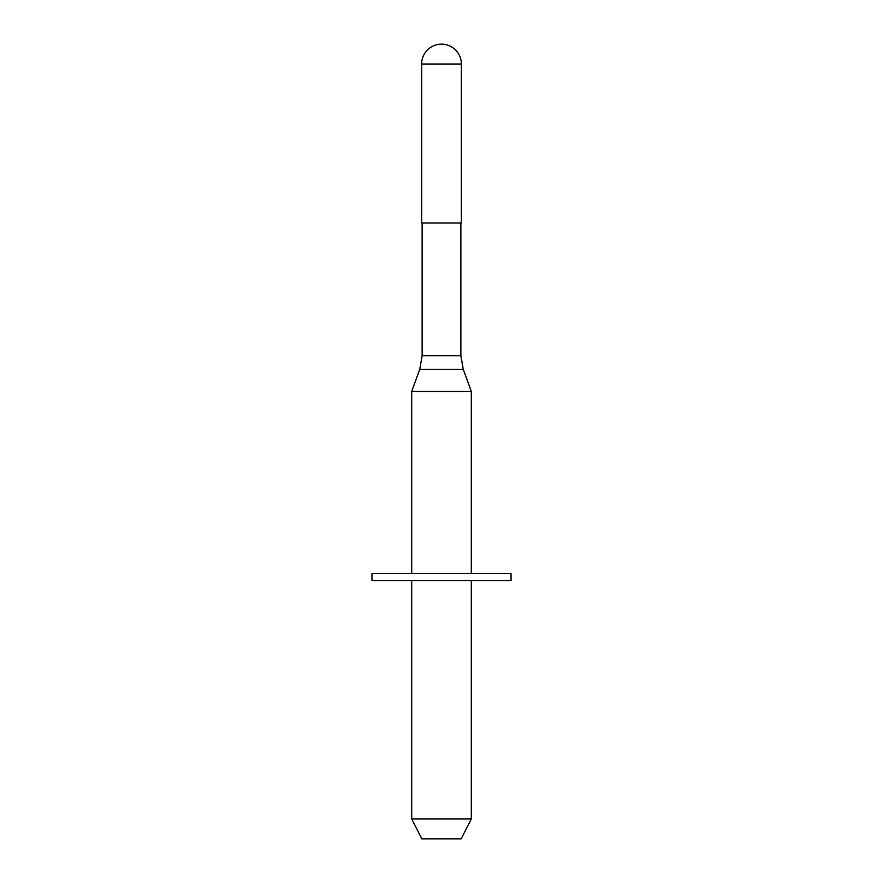 <?xml version="1.0" encoding="UTF-8"?>
<svg xmlns="http://www.w3.org/2000/svg" width="883" height="883" viewBox="0 0 883 883"><rect width="100%" height="100%" fill="white"/><g stroke="black" fill="none" stroke-linecap="round" stroke-linejoin="round"><path stroke-width="1.32" d="M461.368 64.017L461.368 222.958L421.632 222.958L421.632 64.017L461.368 64.017A19.867 19.867 0 0 0 441.5 44.15A19.867 19.867 0 0 0 421.632 64.017M460.871 222.958L460.871 355.772L463.266 369.359L471.301 391.434L411.699 391.434L411.699 573.619M511.036 573.619L371.964 573.619L371.964 580.572L511.036 580.572L511.036 573.619M471.301 580.572L471.301 818.982L411.699 818.982L411.699 580.572M471.301 818.982L461.18 838.85L421.82 838.85L411.699 818.982M460.871 355.772L422.129 355.772L419.734 369.359L463.266 369.359M471.301 391.434L471.301 573.619M422.129 222.958L422.129 355.772M419.734 369.359L411.699 391.434"/></g></svg>
